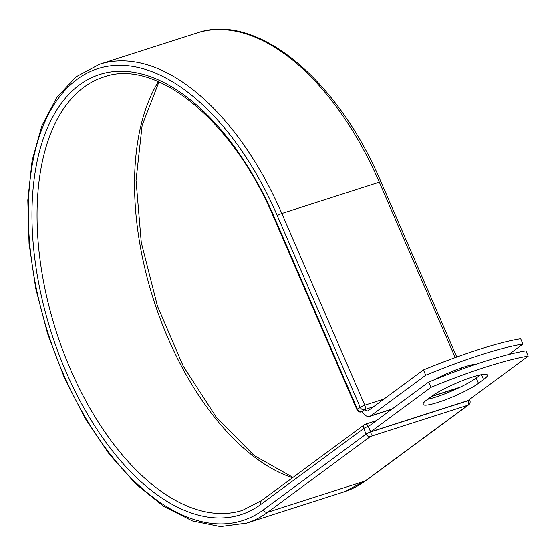 <?xml version="1.0" encoding="UTF-8"?>
<svg xmlns="http://www.w3.org/2000/svg" width="556" height="556" viewBox="0 0 556 556"><rect width="100%" height="100%" fill="white"/><g stroke="black" fill="none" stroke-linecap="round" stroke-linejoin="round"><path stroke-width="0.83" d="M472.336 377.079A32.213 4.858 156.6 0 0 431.984 396.087L426.834 399.882A32.213 4.858 156.6 0 0 423.088 404.393A32.213 4.858 156.6 0 0 446.079 399.521A32.213 4.858 156.6 0 0 478.473 383.32L483.623 379.526A32.213 4.858 156.6 0 0 487.369 375.008A32.213 4.858 156.6 0 0 472.336 377.079M472.656 364.646A32.213 4.858 -23.4 0 1 470.313 366.195M434.021 379.866A32.213 4.858 -23.4 0 1 464.524 366.87A32.213 4.858 -23.4 0 1 476.562 364.069M425.715 375.23L423.429 369.942L368.301 410.606A5.532 2.988 72.2 0 1 367.822 410.856A5.532 2.988 72.2 0 1 364.868 409.48A3.642 1.967 72.2 0 1 364.687 409.647L362.116 411.544A11.356 6.13 72.2 0 0 369.601 416.402A11.356 6.13 72.2 0 0 370.588 415.895L425.715 375.23A136.505 20.579 156.6 0 1 522.96 344.032L508.823 354.457M423.429 369.942A136.505 20.579 -23.4 0 1 520.673 338.75L522.96 344.032M373.653 406.665L364.868 409.48M528.2 356.139L467.957 400.591L370.706 431.783L368.419 426.501L428.669 382.055A136.505 20.579 -23.4 0 1 525.913 350.857L528.2 356.139A136.505 20.579 -23.4 0 0 430.956 387.337L428.669 382.055M427.668 399.271A32.213 4.858 156.6 0 0 476.186 378.031L480.502 374.848M370.706 431.783L430.956 387.337M370.588 415.895L392.188 408.966M431.706 396.289L460.257 387.129M364.687 409.647L362.158 411.614M365.945 480.599L468.652 404.831A3.642 3.016 -126.4 0 1 467.923 405.199L365.209 480.975A240.922 130.09 72.2 0 1 344.213 491.803L365.945 480.599A3.642 3.016 -126.4 0 1 365.209 480.975L267.721 512.25A240.922 130.09 72.2 0 1 246.725 523.078L220.385 526.546L192.397 520.896L163.881 506.495L135.845 483.977L109.275 454.217L85.137 418.355L64.343 377.739L47.663 333.92L35.744 288.578L29.037 243.445L27.8 200.23L32.102 160.573L41.811 125.941L56.629 97.641L76.109 76.763L99.545 64.267L197.039 32.992C256.775 12.003 337.7 79.209 381.013 181.979A3.642 0.549 156.6 0 0 379.317 182.208L455.211 357.598M459.902 368.44L460.451 369.705M197.039 32.992A240.922 130.09 72.2 0 1 379.317 182.208L281.822 213.483L364.778 405.171L384.057 398.986M99.545 64.267A240.922 130.09 72.2 0 1 281.822 213.483A3.642 0.549 156.6 0 0 277.263 215.631L360.218 407.319A3.642 0.549 -23.4 0 1 364.778 405.171A3.642 1.967 -107.8 0 1 364.562 409.689A3.642 3.016 53.6 0 1 360.218 407.319L357.452 409.362A3.642 3.016 53.6 0 0 361.796 411.725A3.642 1.967 -107.8 0 1 361.483 411.892L362.185 411.662M357.028 409.869A3.642 0.549 -23.4 0 1 357.452 409.362L274.504 217.674A3.642 0.549 156.6 0 0 274.08 218.181L357.028 409.869A3.642 3.642 0 0 0 361.483 411.892M368.795 426.223L368.239 426.403L370.643 431.956L468.138 400.688A3.642 1.967 -107.8 0 1 467.923 405.199L370.435 436.474L267.721 512.25A3.642 3.016 -126.4 0 1 263.377 509.88A237.28 128.13 72.2 0 1 63.169 373.583A237.28 128.13 72.2 0 1 77.062 79.334A237.28 128.13 72.2 0 1 277.263 215.631M274.504 217.674A231.15 124.822 72.2 0 0 79.466 84.887A231.15 124.822 72.2 0 0 65.935 371.54A231.15 124.822 72.2 0 0 260.966 504.32A3.642 3.016 -126.4 0 1 261.723 500.456L242.625 510.311A227.508 122.855 72.2 0 1 56.149 331.195A227.508 122.855 72.2 0 1 103.645 77.034C155.597 57.706 232.915 119.901 274.08 218.181M292.505 477.75A227.508 122.855 72.2 0 1 155.756 306.342A227.508 122.855 72.2 0 1 158.391 81.614M263.377 509.88L366.084 434.104A3.642 0.549 156.6 0 1 370.643 431.956A3.642 1.967 -107.8 0 1 370.435 436.474A3.642 3.016 -126.4 0 1 366.084 434.104L363.68 428.551A3.642 3.016 -126.4 0 1 364.437 424.68A3.642 3.016 -126.4 0 1 365.167 424.311A3.642 1.967 -107.8 0 1 365.487 424.145L376.322 420.67M260.966 504.32L363.68 428.551A3.642 0.549 156.6 0 1 368.239 426.403A3.642 1.967 -107.8 0 0 365.487 424.145A3.642 3.642 0 0 0 364.437 424.68L261.723 500.456M469.424 399.507L469.834 400.452A3.642 0.549 156.6 0 0 468.138 400.688L468.062 400.508M476.186 378.031L478.473 383.32M481.51 374.654L483.623 379.526M369.601 416.402L391.723 409.306M431.247 396.63L459.047 387.713M381.013 181.979L456.768 357.028M461.466 367.891L462.008 369.142M246.725 523.078L344.213 491.803M292.984 477.395L254.092 455.489L216.374 417.313L183.209 366.077L157.438 306.092L141.266 242.409L136.032 180.394L142.141 125.295L158.953 81.857M468.652 404.831A3.642 3.642 0 0 0 469.834 400.452"/></g></svg>
